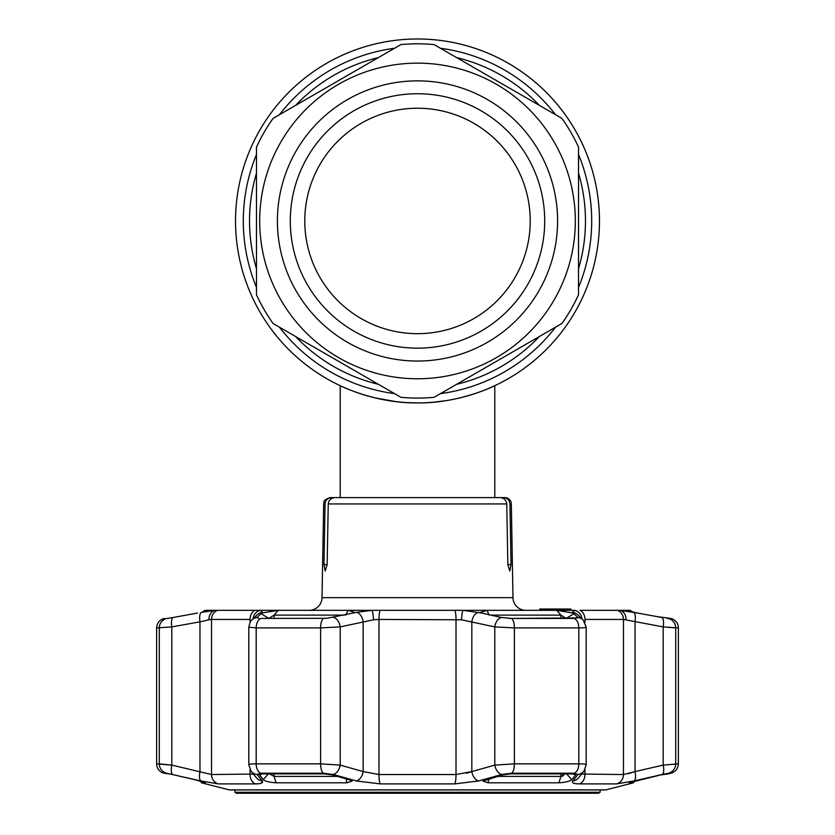 <?xml version="1.0" encoding="UTF-8"?>
<svg xmlns="http://www.w3.org/2000/svg" width="835" height="835" viewBox="0 0 835 835"><rect width="100%" height="100%" fill="white"/><g stroke="black" fill="none" stroke-linecap="round" stroke-linejoin="round"><path stroke-width="1.25" d="M460.596 397.731A181.967 181.967 0 0 1 235.533 220.951A181.967 181.967 0 0 1 417.5 38.984A181.967 181.967 0 0 1 493.276 386.386L493.276 386.386A181.967 181.967 0 0 1 491.408 387.221A181.967 181.967 0 0 1 491.397 387.231A181.967 181.967 0 0 1 488.819 388.348L488.819 388.348A181.967 181.967 0 0 1 481.711 391.208M472.14 394.517A181.967 181.967 0 0 1 466.661 396.145M362.745 394.485L372.003 397.136L362.745 394.485M396.458 401.698L375.207 397.93L387.033 400.341M406.76 402.595L417.469 402.908M434.169 402.146L438.5 401.698M443.375 401.061L446.756 400.549M448.124 400.32L449.073 400.153M451.411 399.725L447.424 400.435M469.176 395.425L462.976 397.136M468.049 395.748L469.134 395.435M446.078 400.654L433.856 402.178M417.5 402.908C459.417 403.545 495.437 385.499 494.79 385.676C495.437 385.499 459.333 403.566 417.5 402.908C375.562 403.535 339.574 385.499 340.21 385.676C339.594 385.499 375.552 403.545 417.5 402.908L406.812 402.595M599.467 220.951A181.967 181.967 0 0 1 417.5 402.908A181.967 181.967 0 0 1 235.533 220.951A181.967 181.967 0 0 1 417.5 38.984A181.967 181.967 0 0 1 599.467 220.951A181.967 181.967 0 0 1 417.5 402.908A181.967 181.967 0 0 1 235.533 220.951A181.967 181.967 0 0 1 417.5 38.984A181.967 181.967 0 0 1 599.467 220.951M256.47 147.158A177.135 177.135 0 0 1 273.076 118.393L400.894 44.599L273.076 118.393A177.135 177.135 0 0 0 256.47 147.158L256.47 294.745L256.47 147.158A177.135 177.135 0 0 1 273.076 118.393A177.135 177.135 0 0 0 264.1 132.379M273.076 323.51A177.135 177.135 0 0 1 256.47 294.745A177.135 177.135 0 0 0 273.076 323.51L400.894 397.303L273.076 323.51A177.135 177.135 0 0 1 256.47 294.745M434.106 397.303A177.135 177.135 0 0 1 400.894 397.303A177.135 177.135 0 0 0 434.106 397.303L561.924 323.51L434.106 397.303A177.135 177.135 0 0 1 400.894 397.303M578.53 294.745A177.135 177.135 0 0 1 570.9 309.514A177.135 177.135 0 0 0 578.53 294.745L578.53 147.158A177.135 177.135 0 0 0 561.924 118.393L434.106 44.599A177.135 177.135 0 0 0 400.894 44.599A177.135 177.135 0 0 1 434.106 44.599L561.924 118.393A177.135 177.135 0 0 1 578.53 147.158L578.53 294.745A177.135 177.135 0 0 1 561.924 323.51A177.135 177.135 0 0 0 570.9 309.514A177.135 177.135 0 0 1 561.924 323.51M296.174 150.905A140.092 140.092 0 0 1 487.546 99.626A140.092 140.092 0 0 1 538.826 290.998A140.092 140.092 0 0 1 347.454 342.277A140.092 140.092 0 0 1 296.174 150.905M307.332 157.345A127.212 127.212 0 0 1 481.106 110.784A127.212 127.212 0 0 1 527.668 284.558A127.212 127.212 0 0 1 353.894 331.119A127.212 127.212 0 0 1 307.332 157.345M319.878 164.589A112.725 112.725 0 0 1 473.862 123.329A112.725 112.725 0 0 1 515.122 277.314A112.725 112.725 0 0 1 361.137 318.573A112.725 112.725 0 0 1 319.878 164.589M323.98 564.585L327.143 564.585L325.212 571.025L323.98 564.585L325.055 503.933L323.667 503.933L322.028 597.662L512.972 597.662L511.333 503.933L509.945 503.933L511.02 564.585L509.788 571.025L507.857 564.585L511.02 564.585M327.143 564.585L328.249 503.933C328.792 499.998 331.057 497.879 335.054 497.597L499.946 497.597C503.943 497.89 506.208 499.998 506.751 503.933L507.857 564.585M494.79 385.676L494.79 497.597L504.893 497.597A6.44 6.44 0 0 1 511.333 503.933M525.852 610.322A12.88 12.88 0 0 1 512.972 597.662M309.148 610.322A12.88 12.88 0 0 0 322.028 597.662M570.827 610.322L570.827 609.028L551.716 609.028L551.716 610.322M551.716 609.028L551.695 610.322M551.695 609.028L539.859 609.028L550.004 609.028L550.004 610.322M550.077 609.028L550.077 610.322M550.004 609.028L544.483 609.028L544.483 610.322M563.009 609.028L563.009 610.322M552.144 609.028L552.144 610.322M543.919 609.028L539.671 609.028L544.483 609.028L543.919 610.322M567.289 609.028L567.289 610.322M567.153 609.028L569.825 609.028L567.153 609.028L567.852 609.028L567.153 609.028L567.153 610.322M344.114 497.597L490.886 497.597M494.748 497.597L503.401 497.597C507.294 497.942 509.475 500.05 509.945 503.933M325.055 503.933C325.525 500.05 327.706 497.942 331.599 497.597L340.252 497.597M323.667 503.933C324.982 502.044 321.224 500.739 330.107 497.597L331.599 497.597M562.8 782.499L566.861 781.727M497.472 776.414L560.901 776.414L566.182 773.356L571.829 779.744C569.386 781.383 565.097 782.405 558.949 782.802L488.172 782.802L482.954 781.101L502.743 774.901L510.728 773.868L572.716 773.868L575.618 774.901L571.829 779.744L575.618 774.901L574.877 774.045M260.123 774.045L259.382 774.901L263.171 779.744L259.351 774.4M229.103 789.858L605.897 789.858A2.578 2.578 0 0 1 605.26 789.931L229.74 789.931A2.578 2.578 0 0 1 229.103 789.858L201.475 782.802L200.724 781.174L199.074 780.735M195.108 779.765L205.379 782.802L201.475 782.802M173.92 774.849L170.987 774.191M170.528 774.097L195.025 779.744M169.056 773.868L163.9 773.21A9.665 9.665 0 0 1 156.636 763.848L171.812 765.11L159.297 763.848A9.665 9.561 90 0 0 166.499 773.21L163.9 773.21M577.893 774.515L572.841 780.955L577.924 774.473L574.323 773.21L511.688 773.21L501.814 774.473L478.695 780.955L454.731 783.898L380.269 783.898L356.305 780.955L333.186 774.473L323.312 773.21L260.677 773.21L257.076 774.473L262.159 780.955L257.076 774.473A9.665 9.289 -38.2 0 1 251.022 771.081L256.355 777.719A9.665 9.31 -39.4 0 0 262.159 780.955C263.505 782.844 261.324 783.825 255.614 783.898L259.194 783.7M261.543 783.105L262.2 781.007M260.99 618.432L326.871 618.307L260.99 618.432A9.665 5.97 90 0 0 256.188 627.899L248.809 627.189L248.809 764.756C248.934 764.161 251.387 763.858 256.188 763.848L320.609 763.848L340.21 765.11L363.173 771.592A9.665 6.075 -74.6 0 1 356.305 780.955L356.347 780.965M660.955 774.88L668.511 773.868L671.1 773.21L668.501 773.21L662.239 774.473L634.036 780.955L616.627 783.898L579.386 783.898C573.666 783.814 571.474 782.833 572.841 780.955L572.831 780.965M573.457 783.105L575.795 783.689M628.39 782.165L629.903 781.852M639.829 779.786L635.946 780.735M605.897 789.858L633.525 782.802L629.486 782.75M168.065 618.307L173.137 617.482A9.665 3.256 79.6 0 0 171.812 626.908L171.812 765.11L211.537 774.536L253.381 774.045M201.444 612.358L214.95 610.322L204.867 610.333L208.708 610.333L201.444 612.358A9.665 3.256 80 0 0 199.972 621.835L171.812 626.908L156.636 627.899L156.636 763.848M208.322 610.625L208.875 610.406M204.867 610.333L202.623 612.024M633.525 782.802L634.276 781.174M668.01 618.432A9.665 9.561 -90 0 1 675.703 627.899L663.188 626.908L678.364 627.899A9.665 9.665 0 0 0 670.599 618.432L656.811 616.554M462.945 610.322L454.877 610.322L462.945 610.322L481.805 613.057L480.344 612.399L487.055 610.333L556.726 610.333L573.217 613.057L572.497 612.358L574.605 610.322L462.945 610.322A9.665 1.044 93.7 0 0 461.494 619.789L378.986 619.434L373.506 619.789L340.21 626.908L320.609 627.899L256.188 627.899L256.188 763.848A9.665 5.97 -90 0 0 260.677 773.21M326.871 618.307L356.441 612.358L372.055 610.322L380.123 610.322L372.055 610.322A9.665 1.044 86.3 0 1 373.506 619.789M372.055 610.322L214.95 610.322A9.665 7.786 83.9 0 0 208.959 619.789L199.972 621.835L199.972 771.592A9.665 3.236 102.7 0 0 200.964 780.955L166.499 773.21M662.239 774.473A9.665 3.225 -103.2 0 0 663.188 765.11L663.188 626.908L623.463 619.434L584.949 619.434A9.665 7.39 -90 0 0 580.022 610.322L620.05 610.322L637.512 613.057L626.292 610.333L630.133 610.333L633.024 612.159M250.051 622.378L250.051 619.434A9.665 7.39 90 0 1 254.978 610.322L260.395 610.322L262.503 612.358L261.783 613.057L278.274 610.333L347.945 610.333L354.656 612.399L353.195 613.057M344.25 615.113L274.099 615.113L268.745 618.422M259.382 774.901L262.284 773.868L324.272 773.868L332.257 774.901L349.343 779.744L352.046 781.101L346.828 782.802L276.051 782.802C269.893 782.405 265.603 781.383 263.171 779.744L268.818 773.356L274.099 776.414L337.528 776.414M566.255 618.422L560.901 615.113L490.75 615.113M563.291 775.788L562.466 776.112M561.621 776.331L560.901 776.414L560.901 773.868M663.188 626.908A9.665 3.256 -79.6 0 0 661.863 617.482L637.512 613.057M670.599 618.432L666.925 618.307M629.715 782.604L660.861 774.901M630.133 610.333L620.05 610.322A9.665 7.786 -83.9 0 1 626.041 619.789M626.125 610.406L626.678 610.625M581.619 774.045L623.463 774.536L635.028 771.592L635.028 621.835A9.665 3.256 -80 0 0 633.556 612.358M581.974 618.85A9.665 8.82 -99 0 0 574.605 610.322M577.924 774.473A9.665 9.289 38.2 0 0 583.978 771.081L586.191 764.756L586.191 627.2L583.206 620.071A9.665 9.373 134.9 0 0 583.195 620.071L577.851 614.842A9.665 9.383 133.6 0 0 572.497 612.358M583.195 620.071A9.665 9.373 134.9 0 0 577.977 617.482L573.217 613.057M577.81 617.942L511.479 618.422L574.01 618.432L577.862 617.347M566.182 618.422L574.042 613.568M481.805 613.057L501.397 617.482L511.5 618.432L508.118 618.307M585.899 626.908C586.953 627.544 584.594 627.878 578.812 627.899L514.391 627.899L494.79 626.908L461.494 619.789M501.397 617.482A9.665 6.116 102.7 0 0 494.79 626.908L494.79 765.11L514.391 763.848L578.812 763.848C584.584 763.879 586.942 764.296 585.899 765.11M478.559 612.358A9.665 6.127 102.2 0 0 471.827 621.835L471.827 771.592L466.514 773.293M454.731 783.898A9.665 1.701 -90 0 0 456.014 774.536L456.014 619.434A9.665 1.701 90 0 0 454.877 610.322L380.123 610.322A9.665 1.701 90 0 0 378.986 619.434L378.986 774.536L456.014 774.536L471.827 771.592L494.79 765.11A9.665 6.064 -106.1 0 0 501.814 774.473M356.441 612.358A9.665 6.127 77.8 0 1 363.173 621.835L363.173 771.592L378.986 774.536A9.665 1.701 -90 0 0 380.269 783.898M333.603 617.482A9.665 6.116 77.3 0 1 340.21 626.908L340.21 765.11A9.665 6.064 -73.9 0 1 333.186 774.473M261.783 613.057L257.138 617.347L258.714 618.317L257.19 617.942M257.138 617.347L257.023 617.482A9.665 9.373 -134.9 0 0 251.805 620.071L251.805 620.071C250.949 619.946 249.947 622.326 248.809 627.189M260.958 613.568L268.818 618.422M173.878 617.347L197.488 613.057M167.031 618.422L170.204 617.984M217.601 610.322A9.665 9.091 90 0 0 211.537 619.434L208.959 619.789M260.395 610.322A9.665 8.82 99 0 0 253.026 618.85M262.503 612.358A9.665 9.383 -133.6 0 0 257.149 614.842L251.805 620.071M634.036 780.955A9.665 3.236 -102.7 0 0 635.028 771.592L663.188 765.11L678.364 763.848C678.072 768.617 675.651 771.738 671.1 773.21M632.492 772.427L628.056 773.721M250.051 619.434L211.537 619.434L211.537 774.536A9.665 9.091 90 0 0 218.373 783.898L200.964 780.955M171.812 765.11A9.665 3.225 103.2 0 0 172.762 774.473M572.841 780.955A9.665 9.31 39.4 0 0 578.645 777.719L583.978 771.081M478.695 780.955A9.665 6.075 -105.4 0 1 471.827 771.592M600.104 792.279L598.434 793.25L236.566 793.25L234.896 792.279L600.104 792.279L600.104 789.931M578.53 154.517A174.191 174.191 0 0 1 578.53 287.386M555.546 327.195A174.191 174.191 0 0 1 440.483 393.619M394.517 393.619A174.191 174.191 0 0 1 279.454 327.195M256.47 287.386A174.191 174.191 0 0 1 256.47 154.517M578.53 173.179A167.971 167.971 0 0 1 578.53 268.713M539.379 336.526A167.971 167.971 0 0 1 456.651 384.288M378.349 384.288A167.971 167.971 0 0 1 295.621 336.526M256.47 268.713A167.971 167.971 0 0 1 256.47 173.179M295.621 105.377A167.971 167.971 0 0 1 378.349 57.605M456.651 57.605A167.971 167.971 0 0 1 539.379 105.377M279.454 114.708A174.191 174.191 0 0 1 394.517 48.273M440.483 48.273A174.191 174.191 0 0 1 555.546 114.708M554.169 299.859A157.805 157.805 0 0 1 338.592 357.62A157.805 157.805 0 0 1 280.831 142.044A157.805 157.805 0 0 1 496.408 84.283A157.805 157.805 0 0 1 554.169 299.859M561.924 118.393A177.135 177.135 0 0 1 578.53 147.158A177.135 177.135 0 0 0 561.924 118.393M400.894 44.599A177.135 177.135 0 0 1 434.106 44.599A177.135 177.135 0 0 0 400.894 44.599M506.751 503.933L328.249 503.933M218.373 783.898L255.614 783.898A9.665 7.39 90 0 1 250.051 774.536L250.051 769.609M159.297 763.848L159.297 627.899A9.665 9.561 90 0 1 166.99 618.432M345.857 615.113L347.945 610.333M278.274 610.333L274.099 615.113L274.099 618.422M274.099 773.868L274.099 776.414L276.051 782.802M346.828 782.802L346.233 778.878M560.901 618.422L560.901 615.113L556.726 610.333M487.055 610.333L489.143 615.113M558.949 782.802L560.901 776.414M488.767 778.878L488.172 782.802M616.627 783.898A9.665 9.091 -90 0 0 623.463 774.536L623.463 619.434A9.665 9.091 -90 0 0 617.399 610.322M574.01 618.432A9.665 5.97 90 0 1 578.812 627.899L578.812 763.848A9.665 5.97 -90 0 1 574.323 773.21M511.5 618.432A9.665 3.59 90 0 1 514.391 627.899L514.391 763.848A9.665 3.59 -90 0 1 511.688 773.21M323.5 618.432A9.665 3.59 90 0 0 320.609 627.899L320.609 763.848A9.665 3.59 -90 0 0 323.312 773.21M584.949 619.434L584.949 622.378M584.949 769.609L584.949 774.536A9.665 7.39 -90 0 1 579.386 783.898M675.703 627.899L675.703 763.848A9.665 9.561 -90 0 1 668.501 773.21M211.537 774.536L211.537 642.522M340.21 497.597L340.21 385.676M563.291 610.322L563.291 609.028M544.931 610.322L544.931 609.028M156.636 627.899C156.98 622.9 159.569 619.747 164.401 618.432M678.364 627.899L678.364 763.848M251.022 771.081L248.809 764.756M234.896 792.279L234.896 789.931"/></g></svg>
